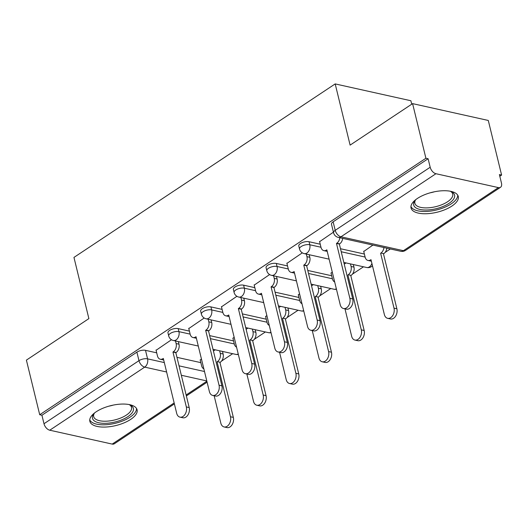 <?xml version="1.0" encoding="UTF-8"?>
<svg xmlns="http://www.w3.org/2000/svg" width="528" height="528" viewBox="0 0 528 528"><rect width="100%" height="100%" fill="white"/><g stroke="black" fill="none" stroke-linecap="round" stroke-linejoin="round"><path stroke-width="0.79" d="M189.413 331.109L178.213 328.621A6.23 2.633 166.3 0 0 169.607 330.422A6.23 2.633 166.3 0 0 167.963 332.884L168.696 335.9A6.23 2.633 -13.7 0 1 170.339 333.445A6.23 2.633 -13.7 0 1 178.946 331.643L190.146 334.132M222.116 309.388L210.916 306.9A6.23 2.633 166.3 0 0 202.31 308.702A6.23 2.633 166.3 0 0 200.666 311.157L201.406 314.18A6.23 2.633 -13.7 0 1 203.049 311.725A6.23 2.633 -13.7 0 1 211.655 309.916L222.856 312.411M254.826 287.668L243.626 285.179A6.23 2.633 166.3 0 0 235.019 286.981A6.23 2.633 166.3 0 0 233.376 289.436L234.109 292.459A6.23 2.633 -13.7 0 1 235.752 289.997A6.23 2.633 -13.7 0 1 244.358 288.196L255.559 290.684M287.529 265.947L276.329 263.452A6.23 2.633 166.3 0 0 267.722 265.261A6.23 2.633 166.3 0 0 266.079 267.716L266.818 270.732A6.23 2.633 -13.7 0 1 268.462 268.277A6.23 2.633 -13.7 0 1 277.068 266.475L288.268 268.963M320.239 244.22L309.038 241.732A6.23 2.633 166.3 0 0 300.432 243.533A6.23 2.633 166.3 0 0 298.789 245.995L299.521 249.011A6.23 2.633 -13.7 0 1 301.165 246.556A6.23 2.633 -13.7 0 1 309.771 244.754L320.971 247.243M451.882 206.072A24.308 10.263 166.3 0 0 458.284 196.482A24.308 10.263 166.3 0 0 442.332 190.773A24.308 10.263 166.3 0 0 417.457 198.416A24.308 10.263 166.3 0 0 411.048 207.999A24.308 10.263 166.3 0 0 427.007 213.708A24.308 10.263 166.3 0 0 451.882 206.072M130.687 419.39A24.308 10.263 166.3 0 0 137.089 409.807A24.308 10.263 166.3 0 0 121.136 404.098A24.308 10.263 166.3 0 0 96.261 411.734A24.308 10.263 166.3 0 0 89.852 421.324A24.308 10.263 166.3 0 0 105.811 427.033A24.308 10.263 166.3 0 0 130.687 419.39M221.588 361.046L232.67 353.687M254.291 339.326L265.373 331.967M287.001 317.605L298.082 310.24M319.704 295.878L330.785 288.519M352.414 274.157L363.495 266.798M385.117 252.437L390.344 248.965M499.805 176.266L501.6 175.072L499.396 174.583L501.468 183.091A6.23 3.676 56.4 0 1 500.504 187.301A6.23 3.676 56.4 0 1 498.392 187.598L435.937 173.719L340.963 236.795L403.418 250.681L498.392 187.598M411.728 104.194L410.883 100.742L335.188 83.912L350.11 145.121L412.592 103.627L425.905 158.248L39.712 414.737L26.4 360.116L88.876 318.615L73.96 257.407L335.188 83.912M412.592 103.627L488.288 120.457L501.6 175.072M174.392 403.894L114.312 443.791A6.23 3.676 -123.6 0 1 112.2 444.088L49.751 430.208A6.23 3.676 -123.6 0 1 43.996 423.733L41.923 415.226L136.897 352.15A6.23 2.633 -13.7 0 1 145.504 350.341L156.704 352.836M176.959 357.337L200.845 362.644M41.923 415.226L39.712 414.737M428.109 158.737L333.135 221.813A6.23 2.633 166.3 0 0 331.492 224.275L333.571 232.782A6.23 2.633 -13.7 0 1 335.214 230.32L430.188 167.244L428.109 158.737L425.905 158.248M430.188 167.244A6.23 3.676 56.4 0 0 435.937 173.719M333.425 232.188L319.618 241.666M372.907 245.091L363.752 251.48M302.32 252.846L286.909 263.393M332.264 272.085L331.043 273.2M269.61 274.567L254.199 285.113M299.561 293.806L298.34 294.928M236.9 296.294L221.496 306.834M266.851 315.526L265.63 316.648M204.197 318.014L188.786 328.555M234.148 337.247L232.927 338.369M209.669 335.617L233.548 340.923M242.372 313.889L266.257 319.202M275.081 292.169L298.96 297.482M307.784 270.448L331.67 275.761M340.494 248.728L364.373 254.034M171.488 339.735L156.083 350.282M201.439 358.974L200.218 360.089M346.058 262.924L344.249 264.125M313.355 284.645L311.54 285.846M280.645 306.365L278.83 307.573M247.942 328.086L246.127 329.294M215.233 349.813L213.418 351.014M319.552 241.402L320.998 247.335A6.23 4.29 -77.5 0 0 323.836 250.635A6.23 4.29 -77.5 0 0 326.528 250.041L326.845 249.83L340.223 304.729A7.168 4.937 -77.5 0 0 343.49 308.524A7.168 4.937 -77.5 0 0 348.619 305.672A7.168 4.937 -77.5 0 0 349.866 298.32L336.488 243.428L336.798 243.217A6.23 4.29 -77.5 0 0 339.808 237.732M342.679 238.366A6.23 4.29 102.5 0 1 339.669 243.857L339.352 244.061L352.737 298.96A7.168 4.937 102.5 0 1 351.49 306.313A7.168 4.937 102.5 0 1 346.361 309.157L343.49 308.524M327.208 251.341A6.23 4.29 102.5 0 1 326.707 251.269L323.836 250.635M336.488 243.428L339.352 244.061M386.813 248.18A6.23 4.29 102.5 0 1 383.81 253.664L380.939 253.031A6.23 4.29 -77.5 0 0 383.942 247.546M363.686 251.216L365.132 257.149A6.23 4.29 -77.5 0 0 367.976 260.449A6.23 4.29 -77.5 0 0 370.663 259.849L370.979 259.644L384.364 314.536A7.168 4.937 -77.5 0 0 387.631 318.331A7.168 4.937 -77.5 0 0 392.759 315.487A7.168 4.937 -77.5 0 0 394.007 308.134L380.622 253.235M383.493 253.876L396.878 308.774A7.168 4.937 102.5 0 1 395.624 316.127A7.168 4.937 102.5 0 1 390.496 318.971L387.631 318.331M371.349 261.155A6.23 4.29 102.5 0 1 370.841 261.083L367.976 260.449M286.843 263.122L288.288 269.056A6.23 4.29 -77.5 0 0 291.133 272.356A6.23 4.29 -77.5 0 0 293.819 271.762L294.136 271.55L307.52 326.449A7.168 4.937 -77.5 0 0 310.787 330.244A7.168 4.937 -77.5 0 0 315.916 327.4A7.168 4.937 -77.5 0 0 317.163 320.041L303.778 265.148L304.095 264.937A6.23 4.29 -77.5 0 0 306.946 256.661L309.817 257.301A6.23 4.29 102.5 0 1 306.966 265.577L306.649 265.782L320.034 320.681A7.168 4.937 102.5 0 1 318.78 328.033A7.168 4.937 102.5 0 1 313.652 330.878L310.787 330.244M309.19 254.727L309.817 257.301M294.505 273.062A6.23 4.29 102.5 0 1 293.997 272.996L291.133 272.356M306.319 254.087L306.946 256.661M303.778 265.148L306.649 265.782M254.14 284.843L255.585 290.776A6.23 4.29 -77.5 0 0 258.423 294.076A6.23 4.29 -77.5 0 0 261.116 293.482L261.426 293.278L274.811 348.17A7.168 4.937 -77.5 0 0 278.078 351.965A7.168 4.937 -77.5 0 0 283.206 349.12A7.168 4.937 -77.5 0 0 284.453 341.768L271.075 286.869L271.385 286.658A6.23 4.29 -77.5 0 0 274.243 278.388L277.114 279.022A6.23 4.29 102.5 0 1 274.256 287.298L273.94 287.509L287.324 342.401A7.168 4.937 102.5 0 1 286.077 349.754A7.168 4.937 102.5 0 1 280.949 352.605L278.078 351.965M276.481 276.448L277.114 279.022M261.796 294.782A6.23 4.29 102.5 0 1 261.294 294.716L258.423 294.076M273.616 275.807L274.243 278.388M271.075 286.869L273.94 287.509M450.325 191.235A21.034 8.884 -13.7 0 1 451.235 191.618A21.034 8.884 -13.7 0 1 453.836 193.565A21.034 8.884 -13.7 0 1 439.956 207.616A21.034 8.884 -13.7 0 1 414.427 206.527A21.034 8.884 -13.7 0 1 415.067 200.435A21.034 8.884 -13.7 0 1 415.701 199.676M415.668 199.716A19.477 8.224 166.3 0 0 414.876 203.287A19.477 8.224 166.3 0 0 415.556 204.679A19.477 8.224 166.3 0 0 437.488 206.204A19.477 8.224 166.3 0 0 452.72 194.06A19.477 8.224 166.3 0 0 452.041 192.667A19.477 8.224 166.3 0 0 450.377 191.255M410.942 206.554A24.156 10.197 166.3 0 0 411.51 207.491A24.156 10.197 166.3 0 0 437.752 209.649A24.156 10.197 166.3 0 0 457.717 195.155M129.129 404.56A21.034 8.884 -13.7 0 1 130.04 404.936A21.034 8.884 -13.7 0 1 132.64 406.883A21.034 8.884 -13.7 0 1 118.76 420.935A21.034 8.884 -13.7 0 1 93.232 419.852A21.034 8.884 -13.7 0 1 93.872 413.754A21.034 8.884 -13.7 0 1 94.505 413.002M94.472 413.041A19.477 8.224 166.3 0 0 93.68 416.612A19.477 8.224 166.3 0 0 94.36 417.998A19.477 8.224 166.3 0 0 116.292 419.529A19.477 8.224 166.3 0 0 131.525 407.385A19.477 8.224 166.3 0 0 130.845 405.992A19.477 8.224 166.3 0 0 129.182 404.58M89.747 419.879A24.156 10.197 166.3 0 0 90.314 420.816A24.156 10.197 166.3 0 0 116.563 422.968A24.156 10.197 166.3 0 0 136.521 408.474M353.324 264.541L353.958 267.115A6.23 4.29 102.5 0 1 351.1 275.392L348.229 274.751A6.23 4.29 -77.5 0 0 351.087 266.475L350.46 263.901M330.983 272.936L332.429 278.87A6.23 4.29 -77.5 0 0 334.679 281.972M344.975 308.854L351.655 336.263A7.168 4.937 -77.5 0 0 354.922 340.058A7.168 4.937 -77.5 0 0 360.05 337.207A7.168 4.937 -77.5 0 0 361.297 329.855L347.919 274.963M350.783 275.596L364.168 330.495A7.168 4.937 102.5 0 1 362.921 337.847A7.168 4.937 102.5 0 1 357.793 340.692L354.922 340.058M320.621 286.262L321.248 288.836A6.23 4.29 102.5 0 1 318.397 297.112L315.526 296.472A6.23 4.29 -77.5 0 0 318.377 288.196L317.75 285.622M298.274 294.657L299.719 300.59A6.23 4.29 -77.5 0 0 301.97 303.692M312.266 330.574L318.952 357.984A7.168 4.937 -77.5 0 0 322.212 361.779A7.168 4.937 -77.5 0 0 327.347 358.934A7.168 4.937 -77.5 0 0 328.594 351.575L315.209 296.683M318.08 297.317L331.459 352.216A7.168 4.937 102.5 0 1 330.211 359.568A7.168 4.937 102.5 0 1 325.083 362.419L322.212 361.779M221.43 306.57L222.875 312.503A6.23 4.29 -77.5 0 0 225.72 315.803A6.23 4.29 -77.5 0 0 228.406 315.203L228.723 314.998L242.108 369.89A7.168 4.937 -77.5 0 0 245.368 373.685A7.168 4.937 -77.5 0 0 250.503 370.841A7.168 4.937 -77.5 0 0 251.75 363.488L238.366 308.59L238.682 308.385A6.23 4.29 -77.5 0 0 241.534 300.109L244.405 300.749A6.23 4.29 102.5 0 1 241.553 309.019L241.237 309.23L254.615 364.122A7.168 4.937 102.5 0 1 253.367 371.481A7.168 4.937 102.5 0 1 248.239 374.326L245.368 373.685M243.778 298.168L244.405 300.749M229.093 316.503A6.23 4.29 102.5 0 1 228.584 316.437L225.72 315.803M240.907 297.535L241.534 300.109M238.366 308.59L241.237 309.23M188.727 328.291L190.172 334.224A6.23 4.29 -77.5 0 0 193.01 337.524A6.23 4.29 -77.5 0 0 195.703 336.93L196.013 336.719L209.398 391.618A7.168 4.937 -77.5 0 0 212.665 395.413A7.168 4.937 -77.5 0 0 217.793 392.561A7.168 4.937 -77.5 0 0 219.041 385.209L205.663 330.31L205.973 330.106A6.23 4.29 -77.5 0 0 208.831 321.829L211.702 322.469A6.23 4.29 102.5 0 1 208.844 330.739L208.527 330.95L221.912 385.849A7.168 4.937 102.5 0 1 220.664 393.202A7.168 4.937 102.5 0 1 215.536 396.046L212.665 395.413M211.068 319.889L211.702 322.469M196.383 338.23A6.23 4.29 102.5 0 1 195.881 338.158L193.01 337.524M208.204 319.255L208.831 321.829M205.663 330.31L208.527 330.95M156.017 350.011L157.463 355.945A6.23 4.29 -77.5 0 0 160.301 359.245A6.23 4.29 -77.5 0 0 162.994 358.651L163.31 358.439L176.689 413.338A7.168 4.937 -77.5 0 0 179.956 417.133A7.168 4.937 -77.5 0 0 185.084 414.282A7.168 4.937 -77.5 0 0 186.338 406.93L172.953 352.037L173.27 351.826A6.23 4.29 -77.5 0 0 176.121 343.55L178.992 344.19A6.23 4.29 102.5 0 1 176.134 352.466L175.824 352.671L189.202 407.57A7.168 4.937 102.5 0 1 187.955 414.922A7.168 4.937 102.5 0 1 182.827 417.767L179.956 417.133M178.365 341.616L178.992 344.19M163.68 359.951A6.23 4.29 102.5 0 1 163.172 359.885L160.301 359.245M175.494 340.976L176.121 343.55M172.953 352.037L175.824 352.671M287.912 307.982L288.545 310.556A6.23 4.29 102.5 0 1 285.688 318.833L282.817 318.193A6.23 4.29 -77.5 0 0 285.674 309.923L285.047 307.342M265.571 316.384L267.016 322.311A6.23 4.29 -77.5 0 0 269.267 325.413M279.563 352.295L286.242 379.705A7.168 4.937 -77.5 0 0 289.509 383.5A7.168 4.937 -77.5 0 0 294.637 380.655A7.168 4.937 -77.5 0 0 295.885 373.303L282.506 318.404M285.371 319.044L298.756 373.936A7.168 4.937 102.5 0 1 297.508 381.289A7.168 4.937 102.5 0 1 292.38 384.14L289.509 383.5M255.209 329.703L255.836 332.284A6.23 4.29 102.5 0 1 252.978 340.553L250.114 339.92A6.23 4.29 -77.5 0 0 252.965 331.643L252.338 329.069M232.861 338.105L234.307 344.038A6.23 4.29 -77.5 0 0 236.557 347.14M246.853 374.015L253.532 401.425A7.168 4.937 -77.5 0 0 256.799 405.22A7.168 4.937 -77.5 0 0 261.928 402.376A7.168 4.937 -77.5 0 0 263.182 395.023L249.797 340.124M252.668 340.765L266.046 395.663A7.168 4.937 102.5 0 1 264.799 403.016A7.168 4.937 102.5 0 1 259.67 405.86L256.799 405.22M222.499 351.424L223.126 354.004A6.23 4.29 102.5 0 1 220.275 362.281L217.404 361.64A6.23 4.29 -77.5 0 0 220.262 353.364L219.635 350.79M200.152 359.825L201.604 365.759A6.23 4.29 -77.5 0 0 203.854 368.861M214.144 395.736L220.829 423.152A7.168 4.937 -77.5 0 0 224.096 426.947A7.168 4.937 -77.5 0 0 229.225 424.096A7.168 4.937 -77.5 0 0 230.472 416.744L217.094 361.852M219.958 362.485L233.343 417.384A7.168 4.937 102.5 0 1 232.096 424.736A7.168 4.937 102.5 0 1 226.961 427.581L224.096 426.947M178.213 328.621L178.946 331.643A6.23 4.29 102.5 0 1 176.095 339.913A6.23 4.29 -77.5 0 1 173.402 340.507L198.29 346.045M210.916 306.9L211.655 309.916A6.23 4.29 102.5 0 1 208.798 318.193A6.23 4.29 -77.5 0 1 206.105 318.787L230.993 324.324M243.626 285.179L244.358 288.196A6.23 4.29 102.5 0 1 241.507 296.472A6.23 4.29 -77.5 0 1 238.814 297.066L263.703 302.597M276.329 263.452L277.068 266.475A6.23 4.29 102.5 0 1 274.21 274.751A6.23 4.29 -77.5 0 1 271.517 275.345L296.406 280.876M309.038 241.732L309.771 244.754A6.23 4.29 102.5 0 1 306.92 253.024A6.23 4.29 -77.5 0 1 304.227 253.618L329.116 259.156M145.504 350.341L147.576 358.855L164.314 362.571M179.032 365.845L204.494 371.507M206.791 380.926L181.328 375.263M166.61 371.996L144.725 367.125L49.751 430.208M112.2 444.088L174.161 402.943M186.14 394.984L206.864 381.223M210.401 338.633L234.287 343.946M243.111 316.912L266.99 322.219M275.814 295.192L299.699 300.498M308.524 273.464L332.402 278.777M341.227 251.744L365.112 257.057M372.478 265.795A6.23 6.23 0 0 1 366.683 267.505A6.23 4.29 -77.5 0 0 369.369 266.911A6.23 4.29 -77.5 0 0 371.903 263.446M336.455 289.271A6.23 6.23 0 0 1 333.973 289.232A6.23 4.29 -77.5 0 0 336.349 288.829M303.752 310.999A6.23 6.23 0 0 1 301.27 310.952A6.23 4.29 -77.5 0 0 303.64 310.55M271.042 332.719A6.23 6.23 0 0 1 268.561 332.673A6.23 4.29 -77.5 0 0 270.937 332.27M238.339 354.44A6.23 6.23 0 0 1 235.858 354.394A6.23 4.29 -77.5 0 0 238.227 353.991M333.135 221.813L335.214 230.32A6.23 3.676 -123.6 0 0 340.963 236.795A6.23 4.29 102.5 0 1 338.27 237.389L400.726 251.275A6.23 6.23 0 0 0 405.53 250.384L500.504 187.301M136.897 352.15L138.97 360.657A6.23 2.633 -13.7 0 1 147.576 358.855A6.23 4.29 -77.5 0 1 144.725 367.125A6.23 3.676 -123.6 0 1 138.97 360.657L43.996 423.733M405.53 250.384A6.23 3.676 56.4 0 1 403.418 250.681A6.23 4.29 102.5 0 1 400.726 251.275M326.528 250.041L326.911 250.127M336.798 243.217L339.669 243.857M349.866 298.32L352.737 298.96M383.81 253.664L380.939 253.031M371.052 259.941L370.663 259.849M396.878 308.774L394.007 308.134M293.819 271.762L294.208 271.847M304.095 264.937L306.966 265.577M317.163 320.041L320.034 320.681M261.116 293.482L261.499 293.568M271.385 286.658L274.256 287.298M284.453 341.768L287.324 342.401M434.425 191.783A19.477 8.224 -13.7 0 1 430.069 192.839M113.23 405.101A19.477 8.224 -13.7 0 1 108.874 406.164M351.1 275.392L348.229 274.751M353.958 267.115L351.087 266.475M364.168 330.495L361.297 329.855M318.397 297.112L315.526 296.472M321.248 288.836L318.377 288.196M331.459 352.216L328.594 351.575M228.406 315.203L228.796 315.289M238.682 308.385L241.553 309.019M251.75 363.488L254.615 364.122M195.703 336.93L196.086 337.016M205.973 330.106L208.844 330.739M219.041 385.209L221.912 385.849M162.994 358.651L163.383 358.736M173.27 351.826L176.134 352.466M186.338 406.93L189.202 407.57M285.688 318.833L282.817 318.193M288.545 310.556L285.674 309.923M298.756 373.936L295.885 373.303M252.978 340.553L250.114 339.92M255.836 332.284L252.965 331.643M266.046 395.663L263.182 395.023M220.275 362.281L217.404 361.64M223.126 354.004L220.262 353.364M233.343 417.384L230.472 416.744M366.683 267.505L343.834 262.429M299.521 249.011A6.23 6.23 0 0 0 304.227 253.618M333.973 289.232L311.124 284.15M266.818 270.732A6.23 6.23 0 0 0 271.517 275.345M301.27 310.952L278.421 305.87M234.109 292.459A6.23 6.23 0 0 0 238.814 297.066M268.561 332.673L245.711 327.591M201.406 314.18A6.23 6.23 0 0 0 206.105 318.787M235.858 354.394L213.008 349.318M168.696 335.9A6.23 6.23 0 0 0 173.402 340.507M186.371 395.934L207.095 382.173M333.571 232.782A6.23 6.23 0 0 0 338.27 237.389"/></g></svg>
